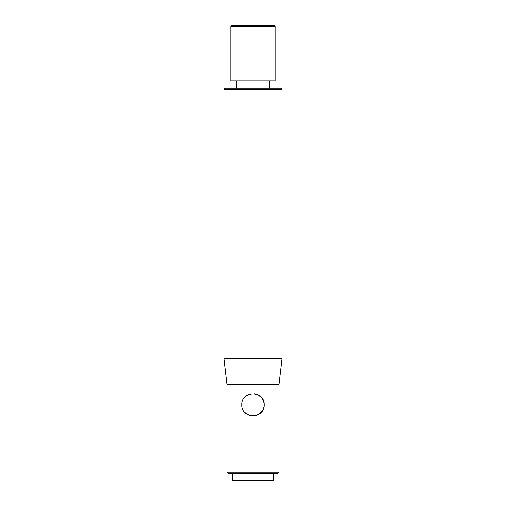 <?xml version="1.0" encoding="UTF-8"?>
<svg xmlns="http://www.w3.org/2000/svg" width="506" height="506" viewBox="0 0 506 506"><rect width="100%" height="100%" fill="white"/><g stroke="black" fill="none" stroke-linecap="round" stroke-linejoin="round"><path stroke-width="0.76" d="M230.787 26.413L275.213 26.413L274.107 25.3L231.893 25.3L230.787 26.413L230.787 80.833L275.213 80.833L275.213 26.413M224.031 89.353L281.969 89.353L280.862 88.24L225.138 88.24L224.031 89.353L224.031 358.52L281.969 358.52L281.969 89.353M227.08 472.187L228.193 473.293L277.807 473.293L278.92 472.187L227.08 472.187L227.08 384.433L278.92 384.433L281.969 358.52M257.333 415.028L254.126 415.85L257.333 415.028C261.615 413.004 263.873 409.594 264.107 404.8C263.683 398.861 260.565 395.205 254.746 393.832M264.107 404.8C264.809 419.126 241.191 419.126 241.893 404.8C241.191 390.474 264.809 390.474 264.107 404.8M248.667 415.028L251.874 415.85L248.667 415.028M232.633 473.293L232.633 480.7L273.366 480.7L273.366 473.293M278.92 472.187L278.92 384.433M269.66 88.24L269.66 80.833M236.34 88.24L236.34 80.833M227.08 384.433L224.031 358.52"/></g></svg>
